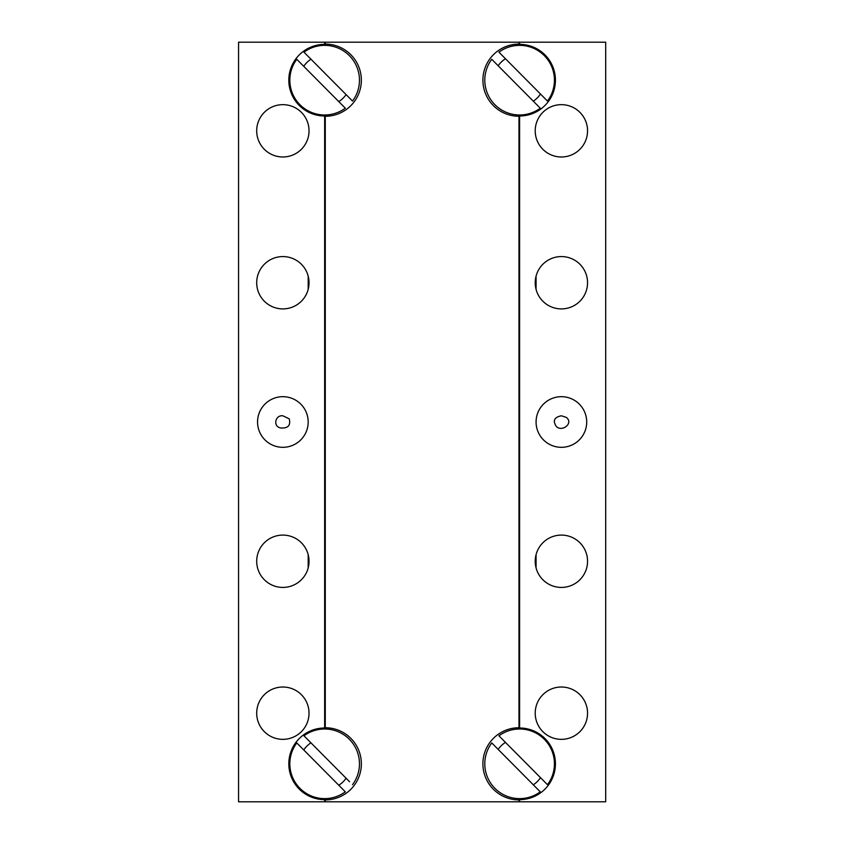 <?xml version="1.0" encoding="UTF-8"?>
<svg xmlns="http://www.w3.org/2000/svg" width="844" height="844" viewBox="0 0 844 844"><rect width="100%" height="100%" fill="white"/><g stroke="black" fill="none" stroke-linecap="round" stroke-linejoin="round"><path stroke-width="1.27" d="M345.312 791.83A34.815 34.815 0 0 1 296.782 742.942L345.312 791.83C339.341 796.177 332.663 798.445 325.278 798.624L325.278 799.901A36.081 36.081 0 0 0 361.359 763.82A36.081 36.081 0 0 0 325.278 727.739L325.278 116.261A36.081 36.081 0 0 0 361.359 80.18A36.081 36.081 0 0 0 325.278 44.099L325.278 42.2L324.645 42.2L324.645 45.365M518.976 798.624L518.976 799.901A36.081 36.081 0 0 1 482.895 763.82A36.081 36.081 0 0 1 518.976 727.739L518.976 116.261A36.081 36.081 0 0 1 482.895 80.18A36.081 36.081 0 0 1 518.976 44.099L518.976 42.2L519.609 42.2L519.609 44.363A35.817 35.817 0 0 1 555.426 80.18A35.817 35.817 0 0 1 519.609 115.997L519.609 729.005M325.278 799.901L325.278 801.8L238.557 801.8L238.557 42.2L324.645 42.2M519.609 728.003A35.817 35.817 0 0 1 555.426 763.82A35.817 35.817 0 0 1 519.609 799.637L519.609 801.8L325.278 801.8M289.239 418.856C290.863 425.376 288.078 428.414 280.894 427.982C272.728 426.864 274.975 414.826 282.867 415.786L289.239 418.856M566.356 417.411C573.814 423.234 562.22 432.233 556.428 426.6C552.514 420.839 554.17 417.242 561.387 415.786L566.356 417.411M308.187 276.136L308.187 289.344M308.187 554.656L308.187 567.864M536.067 276.136L536.067 289.344M536.067 554.656L536.067 567.864M518.976 799.901L518.976 801.8M518.976 42.2L325.278 42.2M303.967 52.17L352.507 101.058A34.815 34.815 0 0 0 303.967 52.17M325.278 114.984C332.663 114.805 339.341 112.537 345.312 108.19L296.782 59.302A34.815 34.815 0 0 0 345.312 108.19L342.39 105.247M325.278 44.099L325.278 45.376M338.771 101.607A25.32 25.32 0 0 0 346.093 94.602M352.507 784.698A34.815 34.815 0 0 0 303.967 735.81L349.585 781.755M325.278 727.739L325.278 729.016M338.771 785.247A25.32 25.32 0 0 0 346.093 778.242M540.276 791.83L491.746 742.942A34.815 34.815 0 0 0 540.276 791.83L537.354 788.887M540.276 108.19L491.746 59.302A34.815 34.815 0 0 0 540.276 108.19L537.354 105.247M498.931 735.81L547.471 784.698A34.815 34.815 0 0 0 498.931 735.81C504.912 731.463 511.591 729.195 518.976 729.016L518.976 727.739M505.472 742.393A25.32 25.32 0 0 0 498.16 749.398M518.976 45.376L518.976 44.099L518.976 45.376C511.591 45.555 504.912 47.823 498.931 52.17L547.471 101.058A34.815 34.815 0 0 0 498.931 52.17L501.853 55.113M505.472 58.753A25.32 25.32 0 0 0 498.16 65.758M518.976 114.984L518.976 116.261M310.94 59.196A25.056 25.056 0 0 0 303.756 66.328M310.94 742.836A25.056 25.056 0 0 0 303.756 749.968M533.303 101.164A25.056 25.056 0 0 0 540.487 94.032M533.303 784.804A25.056 25.056 0 0 0 540.487 777.672M544.549 781.755L547.471 784.698M324.645 114.995L324.645 115.997A35.817 35.817 0 0 1 288.817 80.18A35.817 35.817 0 0 1 324.645 44.363M324.645 115.997L324.645 729.005M324.645 728.003A35.817 35.817 0 0 0 288.817 763.82A35.817 35.817 0 0 0 324.645 799.637L324.645 798.635M324.645 799.637L324.645 801.8M256.692 130.82A26.164 26.164 0 0 0 282.867 156.984A26.164 26.164 0 0 0 309.031 130.82A26.164 26.164 0 0 0 282.867 104.656A26.164 26.164 0 0 0 256.692 130.82M256.692 713.18A26.164 26.164 0 0 0 282.867 739.344A26.164 26.164 0 0 0 309.031 713.18A26.164 26.164 0 0 0 282.867 687.016A26.164 26.164 0 0 0 256.692 713.18M282.867 587.424A26.164 26.164 0 0 1 260.205 548.178A26.164 26.164 0 0 1 305.528 548.178A26.164 26.164 0 0 1 282.867 587.424M282.867 308.904A26.164 26.164 0 0 1 260.205 269.658A26.164 26.164 0 0 1 305.528 269.658A26.164 26.164 0 0 1 282.867 308.904M519.609 44.363L519.609 45.365M535.212 713.18A26.164 26.164 0 0 0 561.387 739.344A26.164 26.164 0 0 0 587.551 713.18A26.164 26.164 0 0 0 561.387 687.016A26.164 26.164 0 0 0 535.212 713.18M535.212 130.82A26.164 26.164 0 0 0 561.387 156.984A26.164 26.164 0 0 0 587.551 130.82A26.164 26.164 0 0 0 561.387 104.656A26.164 26.164 0 0 0 535.212 130.82M561.387 587.424A26.164 26.164 0 0 1 538.725 548.178A26.164 26.164 0 0 1 584.048 548.178A26.164 26.164 0 0 1 561.387 587.424M561.387 308.904A26.164 26.164 0 0 1 538.725 269.658A26.164 26.164 0 0 1 584.048 269.658A26.164 26.164 0 0 1 561.387 308.904M308.187 422A25.32 25.32 0 0 0 270.207 400.077A25.32 25.32 0 0 0 270.207 443.923A25.32 25.32 0 0 0 308.187 422M519.609 42.2L605.697 42.2L605.697 801.8L519.609 801.8M586.707 422A25.32 25.32 0 0 0 548.727 400.077A25.32 25.32 0 0 0 548.727 443.923A25.32 25.32 0 0 0 586.707 422M238.557 401.491L238.557 442.509M519.018 798.635L519.018 801.8M519.018 42.2L519.018 45.365M519.018 114.995L519.018 729.005"/></g></svg>
